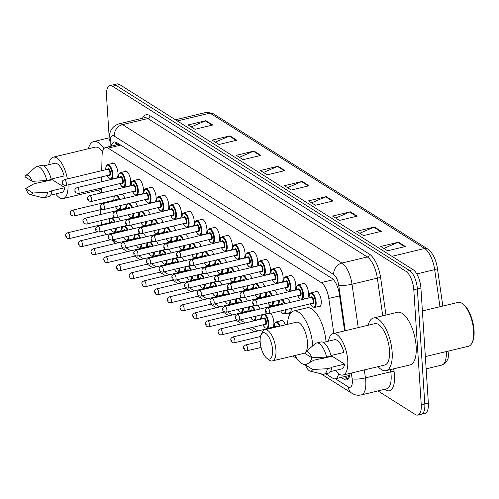 <?xml version="1.0" encoding="UTF-8"?>
<svg xmlns="http://www.w3.org/2000/svg" width="499" height="499" viewBox="0 0 499 499"><rect width="100%" height="100%" fill="white"/><g stroke="black" fill="none" stroke-linecap="round" stroke-linejoin="round"><path stroke-width="0.75" d="M124.157 171.731A8.015 3.287 76.5 0 1 125.155 170.976A8.015 3.287 76.5 0 1 130.688 181.087A8.015 3.287 76.5 0 1 129.64 186.108M136.863 179.74A8.015 3.287 76.5 0 1 137.855 178.991A8.015 3.287 76.5 0 1 143.394 189.096A8.015 3.287 76.5 0 1 142.346 194.123M149.569 187.755A8.015 3.287 76.5 0 1 150.561 187A8.015 3.287 76.5 0 1 156.1 197.111A8.015 3.287 76.5 0 1 155.052 202.139M162.269 195.77A8.015 3.287 76.5 0 1 163.267 195.015A8.015 3.287 76.5 0 1 168.805 205.126A8.015 3.287 76.5 0 1 167.758 210.148M174.974 203.785A8.015 3.287 76.5 0 1 175.972 203.031A8.015 3.287 76.5 0 1 181.505 213.142A8.015 3.287 76.5 0 1 180.457 218.163M187.68 211.801A8.015 3.287 76.5 0 1 188.672 211.046A8.015 3.287 76.5 0 1 194.211 221.151A8.015 3.287 76.5 0 1 193.163 226.178M200.386 219.809A8.015 3.287 76.5 0 1 201.378 219.061A8.015 3.287 76.5 0 1 206.917 229.166A8.015 3.287 76.5 0 1 205.869 234.193M213.085 227.825A8.015 3.287 76.5 0 1 214.083 227.07A8.015 3.287 76.5 0 1 219.622 237.181A8.015 3.287 76.5 0 1 218.574 242.202M225.791 235.84A8.015 3.287 76.5 0 1 226.789 235.085A8.015 3.287 76.5 0 1 232.322 245.196A8.015 3.287 76.5 0 1 231.28 250.217M238.497 243.855A8.015 3.287 76.5 0 1 239.489 243.1A8.015 3.287 76.5 0 1 245.028 253.205A8.015 3.287 76.5 0 1 243.98 258.233M251.203 251.864A8.015 3.287 76.5 0 1 252.195 251.116A8.015 3.287 76.5 0 1 257.733 261.22A8.015 3.287 76.5 0 1 256.686 266.248M263.902 259.879A8.015 3.287 76.5 0 1 264.9 259.124A8.015 3.287 76.5 0 1 270.439 269.235A8.015 3.287 76.5 0 1 269.391 274.263M276.608 267.894A8.015 3.287 76.5 0 1 277.606 267.14A8.015 3.287 76.5 0 1 283.139 277.251A8.015 3.287 76.5 0 1 282.097 282.272M289.314 275.91A8.015 3.287 76.5 0 1 290.306 275.155A8.015 3.287 76.5 0 1 295.845 285.266A8.015 3.287 76.5 0 1 294.797 290.287M302.02 283.925A8.015 3.287 76.5 0 1 303.012 283.17A8.015 3.287 76.5 0 1 308.55 293.275A8.015 3.287 76.5 0 1 307.503 298.302M314.719 291.934A8.015 3.287 76.5 0 1 315.717 291.179A8.015 3.287 76.5 0 1 321.256 301.29A8.015 3.287 76.5 0 1 319.454 306.773A8.015 3.287 76.5 0 1 318.225 306.548M111.452 163.716A8.015 3.287 76.5 0 1 112.45 162.961A8.015 3.287 76.5 0 1 117.982 173.072A8.015 3.287 76.5 0 1 116.941 178.093M134.923 202.083A8.015 3.287 76.5 0 1 137.599 206.318M147.629 210.098A8.015 3.287 76.5 0 1 150.299 214.333M160.335 218.113A8.015 3.287 76.5 0 1 163.005 222.348M173.041 226.122A8.015 3.287 76.5 0 1 175.71 230.363M185.74 234.137A8.015 3.287 76.5 0 1 188.416 238.372M198.446 242.152A8.015 3.287 76.5 0 1 201.116 246.387M211.152 250.167A8.015 3.287 76.5 0 1 213.822 254.403M223.858 258.176A8.015 3.287 76.5 0 1 226.527 262.418M236.557 266.192A8.015 3.287 76.5 0 1 239.233 270.427M249.263 274.207A8.015 3.287 76.5 0 1 251.939 278.442M261.969 282.222A8.015 3.287 76.5 0 1 264.638 286.457M274.675 290.237A8.015 3.287 76.5 0 1 277.344 294.472M287.374 298.246A8.015 3.287 76.5 0 1 290.05 302.488M122.218 194.067A8.015 3.287 76.5 0 1 124.893 198.303M194.379 265.243A8.015 3.287 76.5 0 1 196.481 268.942M207.085 273.259A8.015 3.287 76.5 0 1 209.187 276.957M143.562 233.189A8.015 3.287 76.5 0 1 145.664 236.888M219.791 281.268A8.015 3.287 76.5 0 1 221.893 284.966M130.857 225.174A8.015 3.287 76.5 0 1 132.965 228.873M181.673 257.228A8.015 3.287 76.5 0 1 183.782 260.927M156.268 241.204A8.015 3.287 76.5 0 1 158.37 244.903M168.974 249.213A8.015 3.287 76.5 0 1 171.076 252.912M232.49 289.283A8.015 3.287 76.5 0 1 234.599 292.982M245.196 297.298A8.015 3.287 76.5 0 1 247.304 300.997M257.902 305.313A8.015 3.287 76.5 0 1 260.004 309.012M270.608 313.328A8.015 3.287 76.5 0 1 273.87 322.354A8.015 3.287 76.5 0 1 272.828 327.381M280.045 321.013A8.015 3.287 76.5 0 1 281.037 320.258A8.015 3.287 76.5 0 1 285.341 324.849M118.157 217.159A8.015 3.287 76.5 0 1 120.259 220.857M349.836 375.023A15.026 6.163 76.5 0 1 348.707 375.61A15.026 6.163 76.5 0 1 348.52 375.647L348.639 375.722A5.009 2.052 -103.5 0 0 349.656 375.866M100.948 220.608A15.026 6.163 -103.5 0 0 101.727 224.625M104.004 230.937A15.026 6.163 -103.5 0 0 106.243 234.599M333.825 333.457L328.81 298.471A15.026 6.163 -103.5 0 0 321.281 282.602L108.096 148.128A15.026 6.163 -103.5 0 0 105.501 147.542A15.026 6.163 -103.5 0 0 102.07 155.445L101.721 170.683M101.578 176.902L101.465 181.804M101.322 188.017L101.203 192.926M101.06 199.138L100.966 203.367M100.823 209.58L100.711 214.483M325.735 373.776L332.783 378.217A15.026 6.163 -103.5 0 0 335.378 378.803A15.026 6.163 -103.5 0 0 338.553 373.707M113.292 239.769L118.12 242.813M125.998 247.778L130.825 250.829M138.703 255.794L143.531 258.844M151.409 263.809L156.237 266.853M164.109 271.824L168.936 274.868M176.814 279.839L181.642 282.883M189.52 287.848L194.348 290.898M202.226 295.863L207.054 298.907M214.926 303.879L219.753 306.922M227.631 311.894L232.459 314.938M240.337 319.903L245.165 322.953M252.263 327.431L257.871 330.962M128.012 186.501A8.015 3.287 76.5 0 1 127.657 186.345M140.712 194.516A8.015 3.287 76.5 0 1 140.362 194.354M153.418 202.525A8.015 3.287 76.5 0 1 153.068 202.369M166.123 210.541A8.015 3.287 76.5 0 1 165.774 210.385M178.829 218.556A8.015 3.287 76.5 0 1 178.48 218.4M191.529 226.571A8.015 3.287 76.5 0 1 191.179 226.409M204.234 234.58A8.015 3.287 76.5 0 1 203.885 234.424M216.94 242.595A8.015 3.287 76.5 0 1 216.591 242.439M229.646 250.61A8.015 3.287 76.5 0 1 229.297 250.454M242.346 258.625A8.015 3.287 76.5 0 1 241.996 258.47M255.051 266.641A8.015 3.287 76.5 0 1 254.702 266.478M267.757 274.65A8.015 3.287 76.5 0 1 267.408 274.494M280.463 282.665A8.015 3.287 76.5 0 1 280.114 282.509M293.169 290.68A8.015 3.287 76.5 0 1 292.813 290.524M305.868 298.695A8.015 3.287 76.5 0 1 305.519 298.533M115.306 178.486A8.015 3.287 76.5 0 1 114.957 178.33M138.784 212.218A8.015 3.287 76.5 0 1 137.712 216.678M136.077 217.065A8.015 3.287 76.5 0 1 135.728 216.909M151.49 220.227A8.015 3.287 76.5 0 1 150.417 224.687M148.783 225.08A8.015 3.287 76.5 0 1 148.434 224.924M164.196 228.243A8.015 3.287 76.5 0 1 163.123 232.702M161.489 233.095A8.015 3.287 76.5 0 1 161.14 232.939M176.896 236.258A8.015 3.287 76.5 0 1 175.823 240.718M174.195 241.111A8.015 3.287 76.5 0 1 173.845 240.948M189.601 244.273A8.015 3.287 76.5 0 1 188.528 248.733M186.894 249.12A8.015 3.287 76.5 0 1 186.545 248.964M202.307 252.282A8.015 3.287 76.5 0 1 201.234 256.742M199.6 257.135A8.015 3.287 76.5 0 1 199.251 256.979M215.013 260.297A8.015 3.287 76.5 0 1 213.94 264.757M212.306 265.15A8.015 3.287 76.5 0 1 211.956 264.994M227.719 268.312A8.015 3.287 76.5 0 1 226.646 272.772M225.012 273.165A8.015 3.287 76.5 0 1 224.662 273.009M240.418 276.327A8.015 3.287 76.5 0 1 239.345 280.787M237.711 281.18A8.015 3.287 76.5 0 1 237.362 281.018M253.124 284.343A8.015 3.287 76.5 0 1 252.051 288.802M250.417 289.189A8.015 3.287 76.5 0 1 250.068 289.033M265.83 292.352A8.015 3.287 76.5 0 1 264.757 296.811M263.123 297.204A8.015 3.287 76.5 0 1 262.773 297.048M278.536 300.367A8.015 3.287 76.5 0 1 277.463 304.827M275.828 305.22A8.015 3.287 76.5 0 1 275.479 305.064M291.235 308.382A8.015 3.287 76.5 0 1 289.408 313.297A8.015 3.287 76.5 0 1 288.179 313.073M126.079 204.203A8.015 3.287 76.5 0 1 125.006 208.663M123.378 209.056A8.015 3.287 76.5 0 1 123.022 208.894M134.15 234.767A8.015 3.287 76.5 0 1 133.077 239.227M131.443 239.62A8.015 3.287 76.5 0 1 131.094 239.464M146.856 242.782A8.015 3.287 76.5 0 1 145.783 247.242M144.149 247.635A8.015 3.287 76.5 0 1 143.799 247.479M159.561 250.797A8.015 3.287 76.5 0 1 158.489 255.257M156.854 255.65A8.015 3.287 76.5 0 1 156.505 255.488M172.261 258.813A8.015 3.287 76.5 0 1 171.188 263.272M169.56 263.659A8.015 3.287 76.5 0 1 169.205 263.503M184.967 266.822A8.015 3.287 76.5 0 1 183.894 271.281M182.26 271.674A8.015 3.287 76.5 0 1 181.91 271.518M197.673 274.837A8.015 3.287 76.5 0 1 196.6 279.297M194.966 279.69A8.015 3.287 76.5 0 1 194.616 279.534M210.378 282.852A8.015 3.287 76.5 0 1 209.306 287.312M207.671 287.705A8.015 3.287 76.5 0 1 207.322 287.543M223.084 290.867A8.015 3.287 76.5 0 1 222.011 295.327M220.377 295.72A8.015 3.287 76.5 0 1 220.028 295.558M235.784 298.876A8.015 3.287 76.5 0 1 234.711 303.342M233.077 303.729A8.015 3.287 76.5 0 1 232.727 303.573M248.49 306.891A8.015 3.287 76.5 0 1 247.417 311.351M245.782 311.744A8.015 3.287 76.5 0 1 245.433 311.588M261.195 314.906A8.015 3.287 76.5 0 1 260.122 319.366M258.488 319.759A8.015 3.287 76.5 0 1 258.139 319.603M271.194 327.774A8.015 3.287 76.5 0 1 270.845 327.612M121.444 226.758A8.015 3.287 76.5 0 1 120.371 231.218M118.743 231.605A8.015 3.287 76.5 0 1 118.388 231.449M109.175 137.063L106.512 95.92A15.026 6.163 76.5 0 1 109.892 85.647A15.026 6.163 76.5 0 1 112.487 86.227L406.018 271.387A15.026 6.163 76.5 0 1 413.802 289.751L421.243 404.783A15.026 6.163 76.5 0 1 417.863 415.062A15.026 6.163 76.5 0 1 415.268 414.476L377.943 390.929M417.863 415.062L424.973 413.353A15.026 6.163 76.5 0 0 428.348 403.08L420.913 288.048A15.026 6.163 76.5 0 0 413.122 269.685L119.598 84.524A15.026 6.163 76.5 0 0 116.997 83.938L113.448 84.793A15.026 6.163 76.5 0 1 116.042 85.379L409.567 270.533A15.026 6.163 76.5 0 1 417.357 288.902L424.792 403.934A15.026 6.163 76.5 0 1 421.418 414.207A15.026 6.163 76.5 0 0 424.792 403.934L417.357 288.902A15.026 6.163 76.5 0 0 409.567 270.533L116.042 85.379A15.026 6.163 76.5 0 0 113.448 84.793L109.892 85.647M341.11 377.431L344.098 379.315A15.026 6.163 -103.5 0 0 346.693 379.901A15.026 6.163 -103.5 0 0 350.055 373.352M344.616 330.874L339.351 294.148A15.026 6.163 -103.5 0 0 331.829 278.28L116.772 142.627A15.026 6.163 -103.5 0 0 114.177 142.04A15.026 6.163 -103.5 0 0 111.19 146.182M348.314 378.816A15.026 6.163 76.5 0 1 347.653 378.467L344.666 376.577M114.745 145.328A15.026 6.163 76.5 0 1 116.111 142.271M357.228 216.148L339.451 220.408L332.571 216.067L350.348 211.807L357.228 216.148M381.305 231.336L363.528 235.597L356.654 231.255L374.425 226.995L381.305 231.336M405.381 246.525L387.611 250.785L380.731 246.444L398.501 242.183L405.381 246.525M284.991 170.583L267.214 174.843L260.335 170.502L278.111 166.242L284.991 170.583M260.908 155.395L243.138 159.655L236.258 155.314L254.028 151.054L260.908 155.395M236.832 140.207L219.061 144.467L212.181 140.125L229.952 135.865L236.832 140.207M212.755 125.018L194.978 129.278L188.098 124.937L205.875 120.677L212.755 125.018M333.145 200.96L315.374 205.22L308.494 200.879L326.265 196.618L333.145 200.96M309.068 185.771L291.297 190.032L284.418 185.69L302.188 181.43L309.068 185.771M287.555 187.668L301.577 181.636A4.004 3.368 -57.8 0 1 302.188 181.43M311.632 202.856L325.654 196.824A4.004 3.368 -57.8 0 1 326.265 196.618M191.242 126.914L205.257 120.883A4.004 3.368 -57.8 0 1 205.875 120.677M215.319 142.103L229.34 136.071A4.004 3.368 -57.8 0 1 229.952 135.865M239.395 157.291L253.417 151.259A4.004 3.368 -57.8 0 1 254.028 151.054M263.478 172.479L277.494 166.448A4.004 3.368 -57.8 0 1 278.111 166.242M383.868 248.427L397.89 242.389A4.004 3.368 -57.8 0 1 398.501 242.183M359.791 233.239L373.807 227.201A4.004 3.368 -57.8 0 1 374.425 226.995M335.708 218.051L349.73 212.013A4.004 3.368 -57.8 0 1 350.348 211.807M101.21 192.832A27.052 11.09 76.5 0 1 98.309 190.163M68.026 184.942A21.289 8.726 76.5 0 1 63.192 198.577A21.289 8.726 76.5 0 1 55.726 193.93M49.863 180.37A21.289 8.726 76.5 0 1 49.732 179.852M51.179 179.072L64.109 175.972A15.026 6.163 76.5 0 0 54.728 163.26L43.625 165.924M24.95 176.796A10.017 4.104 76.5 0 1 25.798 175.567A10.017 4.104 76.5 0 1 32.111 181.312L24.95 176.796M25.798 175.567L35.479 167.202A16.03 6.568 76.5 0 1 36.726 166.541A16.03 6.568 76.5 0 1 46.837 180.551L51.278 179.484A16.03 6.568 76.5 0 0 41.168 165.481L36.726 166.541M32.111 181.312L46.837 180.551M25.705 188.485L32.865 193.007A10.017 4.104 76.5 0 1 30.364 194.629A10.017 4.104 76.5 0 1 25.705 188.485L34.082 183.719L52.358 179.771L64.864 187.661A15.026 6.163 76.5 0 1 61.733 192.489L50.63 195.146M64.864 187.661L51.534 190.855L52.039 191.173A16.03 6.568 76.5 0 1 48.64 196.656L44.199 197.723A16.03 6.568 76.5 0 1 42.789 197.698L30.364 194.629M48.721 164.701A21.289 8.726 76.5 0 1 53.274 157.173A21.289 8.726 76.5 0 1 67.359 178.916M53.274 157.173L95.035 147.161A21.289 8.726 76.5 0 1 102.495 151.79M88.385 148.758A27.052 11.09 76.5 0 1 93.693 141.56A27.052 11.09 76.5 0 1 103.935 148.559M52.039 191.173L47.592 192.24A16.03 6.568 76.5 0 1 44.199 197.723M47.592 192.24L32.865 193.007M272.56 349.787A13.523 5.545 76.5 0 1 266.759 358.207A13.523 5.545 76.5 0 1 260.179 341.971A13.523 5.545 76.5 0 1 261.127 334.71A13.523 5.545 76.5 0 1 267.745 335.384A13.523 5.545 76.5 0 1 272.56 349.787M261.127 334.71L262.38 332.109A16.03 6.568 76.5 0 1 264.857 329.758A16.03 6.568 76.5 0 1 275.928 349.974A16.03 6.568 76.5 0 1 272.323 360.933A16.03 6.568 76.5 0 1 269.055 359.96L266.759 358.207M272.323 360.933L303.872 353.373A16.03 6.568 -103.5 0 0 304.914 352.88M305.981 351.689A16.03 6.568 -103.5 0 0 307.471 342.414A16.03 6.568 -103.5 0 0 296.4 322.198L264.857 329.758M287.468 324.338A27.551 11.296 76.5 0 1 293.718 310.996A27.551 11.296 76.5 0 1 312.748 345.745A27.551 11.296 76.5 0 1 312.754 345.832M311.831 357.758A27.551 11.296 76.5 0 1 309.536 362.58M305.931 364.682A27.551 11.296 76.5 0 1 294.94 355.513M324.219 357.165A27.551 11.296 76.5 0 1 323.633 358.288M293.718 310.996L307.047 307.802A27.551 11.296 76.5 0 1 326.022 341.765M422.391 310.946L458.045 302.4A22.542 9.238 76.5 0 1 462.648 303.772L463.565 304.471A21.538 8.832 76.5 0 1 474.05 330.326A21.538 8.832 76.5 0 1 472.534 341.896L472.029 342.938A22.542 9.238 76.5 0 1 468.555 346.244L425.341 356.598M462.648 303.772A22.542 9.238 76.5 0 1 473.62 330.831A22.542 9.238 76.5 0 1 472.029 342.938M368.156 325.229A27.052 11.09 76.5 0 1 373.464 318.038A27.052 11.09 76.5 0 1 392.152 352.151A27.052 11.09 76.5 0 1 386.076 370.645A27.052 11.09 76.5 0 1 378.08 366.634M373.464 318.038L397.46 312.287A27.052 11.09 76.5 0 1 416.147 346.4A27.052 11.09 76.5 0 1 410.066 364.894L386.076 370.645M328.492 341.179A21.289 8.726 76.5 0 1 333.039 333.644A21.289 8.726 76.5 0 1 347.747 360.496A21.289 8.726 76.5 0 1 342.963 375.055A21.289 8.726 76.5 0 1 335.496 370.401M329.633 356.847A21.289 8.726 76.5 0 1 329.502 356.33M333.039 333.644L374.805 323.639A21.289 8.726 76.5 0 1 389.513 350.485A21.289 8.726 76.5 0 1 384.729 365.043L342.963 375.055M330.949 355.55L343.88 352.45A15.026 6.163 76.5 0 0 334.498 339.738L323.396 342.395M304.721 353.273A10.017 4.104 76.5 0 1 305.569 352.045A10.017 4.104 76.5 0 1 311.881 357.789L304.721 353.273M305.569 352.045L315.249 343.68A16.03 6.568 76.5 0 1 316.497 343.019A16.03 6.568 76.5 0 1 326.608 357.022L331.049 355.962A16.03 6.568 76.5 0 0 320.938 341.958L316.497 343.019M311.881 357.789L326.608 357.022M305.475 364.962L312.636 369.478A10.017 4.104 76.5 0 1 310.135 371.106A10.017 4.104 76.5 0 1 305.475 364.962L313.852 360.191L332.128 356.249L344.634 364.139A15.026 6.163 76.5 0 1 341.503 368.961L330.4 371.624M344.634 364.139L331.305 367.333L331.81 367.651A16.03 6.568 76.5 0 1 328.411 373.133L323.97 374.194A16.03 6.568 76.5 0 1 322.56 374.175L310.135 371.106M331.81 367.651L327.363 368.717A16.03 6.568 76.5 0 1 323.97 374.194M327.363 368.717L312.636 369.478M116.716 144.853A15.026 7.423 -178.7 0 1 116.647 144.049L116.629 144.878M348.639 375.722A15.026 12.637 122.2 0 0 348.938 377.849M120.702 145.109L108.096 148.128M333.463 279.69L321.281 282.602M339.601 295.882L328.81 298.471M115.238 243.506A10.017 8.427 -57.8 0 1 113.666 240M335.44 378.791L348.333 386.918A10.017 4.104 -103.5 0 0 352.313 380.463A10.017 4.104 -103.5 0 0 352.138 378.791L351.315 373.052M364.301 369.94L365.436 377.886A20.035 8.215 76.5 0 1 365.786 381.224A20.035 8.215 76.5 0 1 361.282 394.921L386.613 388.852A20.035 8.215 -103.5 0 0 391.11 375.154A20.035 8.215 -103.5 0 0 390.761 371.817L390.443 369.597M393.692 368.817L394.085 371.593A2.507 0.505 -8.2 0 0 390.761 371.817L365.436 377.886A10.017 2.027 171.8 0 1 352.138 378.791M394.085 371.593A22.542 9.238 76.5 0 1 385.521 389.881L384.642 389.326M142.489 118.213A22.542 9.238 76.5 0 1 149.912 115.668L369.372 254.103A22.542 9.238 76.5 0 1 380.662 277.899L385.983 315.037M112.487 86.227L119.598 84.524M421.243 404.783L428.348 403.08M413.802 289.751L420.913 288.048M406.018 271.387L413.122 269.685M119.055 123.833A20.035 8.215 76.5 0 1 122.517 124.613L147.841 118.544A20.035 8.215 -103.5 0 0 144.386 117.758L119.055 123.833C112.643 125.879 109.318 130.807 109.088 138.61L108.901 146.725M345.252 330.718L338.709 285.104A10.017 4.104 -103.5 0 0 333.694 274.525L114.234 136.09A10.017 8.427 -57.8 0 1 122.517 124.613L341.977 263.042A20.035 8.215 76.5 0 1 352.007 284.199L377.338 278.13A20.035 8.215 -103.5 0 0 367.301 256.973L147.841 118.544A2.507 2.108 122.2 0 0 149.912 115.668M338.709 285.104A10.017 2.027 171.8 0 0 352.007 284.199L358.232 327.612M382.739 315.811L377.338 278.13A2.507 0.505 -8.2 0 1 380.662 277.899M333.694 274.525A10.017 8.427 -57.8 0 1 341.977 263.042L367.301 256.973A2.507 2.108 122.2 0 0 369.372 254.103M114.234 136.09A10.017 4.104 -103.5 0 0 110.217 140.974L110.092 146.444M385.521 389.881A2.507 2.108 122.2 0 0 385.353 389.158M110.217 140.974A10.017 4.953 -178.7 0 1 109.088 138.61M321 373.788L351.876 393.262A10.017 8.427 -57.8 0 1 348.333 386.918M116.13 144.997L116.192 142.309M347.653 378.467L344.098 379.315M177.32 120.939L209.998 113.111A5.009 4.21 -57.8 0 1 212.973 113.547L427.599 248.932A5.009 4.21 122.2 0 0 424.63 248.496L209.998 113.111A20.035 8.215 -103.5 0 0 206.542 112.325L212.973 113.547M437.336 268.181A5.009 1.01 171.8 0 1 437.411 268.325A5.009 1.01 171.8 0 1 434.66 269.647A20.035 8.215 -103.5 0 0 424.63 248.496L391.946 256.324M439.975 306.729L434.66 269.647L416.802 273.926M449.013 350.928L448.114 358.388L446.699 361.444L444.696 363.652L441.746 365.087A20.035 8.215 -103.5 0 0 446.262 351.583M308.388 185.934L301.577 181.636M284.311 170.745L277.494 166.448M260.228 155.557L253.417 151.259M236.152 140.369L229.34 136.071M212.075 125.18L205.257 120.883M332.465 201.122L325.654 196.824M356.548 216.31L349.73 212.013M380.625 231.499L373.807 227.201M404.701 246.687L397.89 242.389M112.2 217.913A7.516 3.081 76.5 0 1 115.163 222.08M114.508 222.236A7.011 2.875 -103.5 0 0 110.928 218.306A7.011 2.875 -103.5 0 0 109.194 222.835M69.13 238.616C67.303 238.902 66.161 237.929 65.706 235.715C65.325 234.68 66.005 233.7 67.733 232.771A3.006 1.235 76.5 0 1 69.81 236.563A3.006 1.235 76.5 0 1 69.13 238.616L97.342 231.854M66.442 236.37L65.98 236.083L66.442 236.37M112.175 222.797A3.006 1.235 -103.5 0 0 111.277 222.336L67.733 232.771M116.336 227.981A7.516 3.081 76.5 0 1 114.614 232.353L120.615 230.918M110.996 222.404A3.505 1.435 76.5 0 1 112.911 222.623M110.89 229.284A7.011 2.875 -103.5 0 0 115.656 228.143M124.906 225.928A7.516 3.081 76.5 0 1 127.863 230.095M127.208 230.251A7.011 2.875 -103.5 0 0 123.633 226.321A7.011 2.875 -103.5 0 0 121.899 230.85M81.836 246.631C80.008 246.911 78.867 245.945 78.405 243.724C78.031 242.695 78.705 241.716 80.439 240.786A3.006 1.235 76.5 0 1 82.51 244.579A3.006 1.235 76.5 0 1 81.836 246.631L110.048 239.869M79.141 244.385L78.686 244.098L79.141 244.385M124.881 230.812A3.006 1.235 -103.5 0 0 123.977 230.351L80.439 240.786M129.035 235.996A7.516 3.081 76.5 0 1 127.32 240.368L133.32 238.927M123.702 230.419A3.505 1.435 76.5 0 1 125.611 230.632M123.59 237.299A7.011 2.875 -103.5 0 0 128.362 236.158M137.605 233.937A7.516 3.081 76.5 0 1 140.568 238.11M139.913 238.266A7.011 2.875 -103.5 0 0 136.339 234.337A7.011 2.875 -103.5 0 0 134.599 238.865M94.542 254.646C92.714 254.927 91.567 253.96 91.111 251.739C90.737 250.71 91.411 249.731 93.138 248.801A3.006 1.235 76.5 0 1 95.215 252.594A3.006 1.235 76.5 0 1 94.542 254.646L122.754 247.884M91.847 252.4L91.392 252.114L91.847 252.4M137.581 238.821A3.006 1.235 -103.5 0 0 136.682 238.366L93.138 248.801M141.741 244.011A7.516 3.081 76.5 0 1 140.026 248.383L146.02 246.943M136.408 238.428A3.505 1.435 76.5 0 1 138.317 238.647M136.296 245.315A7.011 2.875 -103.5 0 0 141.067 244.173M150.311 241.953A7.516 3.081 76.5 0 1 153.274 246.119M152.619 246.281A7.011 2.875 -103.5 0 0 149.039 242.352A7.011 2.875 -103.5 0 0 147.305 246.88M107.248 262.661C105.414 262.942 104.272 261.975 103.817 259.754C103.436 258.719 104.116 257.74 105.844 256.817A3.006 1.235 76.5 0 1 107.921 260.603A3.006 1.235 76.5 0 1 107.248 262.661L135.46 255.9M104.553 260.416L104.091 260.122L104.553 260.416M150.286 246.837A3.006 1.235 -103.5 0 0 149.388 246.381L105.844 256.817M154.447 252.02A7.516 3.081 76.5 0 1 152.725 256.392L158.726 254.958M149.114 246.444A3.505 1.435 76.5 0 1 151.022 246.662M149.001 253.33A7.011 2.875 -103.5 0 0 153.767 252.182M163.017 249.968A7.516 3.081 76.5 0 1 165.98 254.134M165.325 254.29A7.011 2.875 -103.5 0 0 161.745 250.361A7.011 2.875 -103.5 0 0 160.011 254.889M119.947 270.676C118.12 270.957 116.978 269.984 116.523 267.77C116.142 266.734 116.822 265.755 118.55 264.826A3.006 1.235 76.5 0 1 120.627 268.618A3.006 1.235 76.5 0 1 119.947 270.676L148.159 263.915M117.259 268.425L116.797 268.138L117.259 268.425M162.992 254.852A3.006 1.235 -103.5 0 0 162.094 254.39L118.55 264.826M167.153 260.035A7.516 3.081 76.5 0 1 165.431 264.408L171.431 262.973M161.813 254.459A3.505 1.435 76.5 0 1 163.728 254.677M161.707 261.339A7.011 2.875 -103.5 0 0 166.473 260.197M175.723 257.983A7.516 3.081 76.5 0 1 178.686 262.15M178.024 262.306A7.011 2.875 -103.5 0 0 174.45 258.376A7.011 2.875 -103.5 0 0 172.716 262.904M132.653 278.685C130.825 278.966 129.684 277.999 129.222 275.779C128.848 274.749 129.522 273.77 131.256 272.841A3.006 1.235 76.5 0 1 133.327 276.633A3.006 1.235 76.5 0 1 132.653 278.685L160.865 271.924M129.958 276.44L129.503 276.153L129.958 276.44M175.698 262.867A3.006 1.235 -103.5 0 0 174.793 262.405L131.256 272.841M179.852 268.05A7.516 3.081 76.5 0 1 178.137 272.423L184.137 270.988M174.519 262.474A3.505 1.435 76.5 0 1 176.434 262.686M174.413 269.354A7.011 2.875 -103.5 0 0 179.178 268.213M188.422 265.998A7.516 3.081 76.5 0 1 191.385 270.165M190.73 270.321A7.011 2.875 -103.5 0 0 187.156 266.391A7.011 2.875 -103.5 0 0 185.416 270.92M145.359 286.7C143.531 286.981 142.383 286.014 141.928 283.794C141.554 282.765 142.227 281.785 143.955 280.856A3.006 1.235 76.5 0 1 146.032 284.648A3.006 1.235 76.5 0 1 145.359 286.7L173.571 279.939M142.664 284.455L142.209 284.168L142.664 284.455M188.397 270.876A3.006 1.235 -103.5 0 0 187.499 270.421L143.955 280.856M192.558 276.066A7.516 3.081 76.5 0 1 190.843 280.438L196.843 278.997M187.225 270.489A3.505 1.435 76.5 0 1 189.133 270.701M187.113 277.369A7.011 2.875 -103.5 0 0 191.884 276.228M201.128 274.007A7.516 3.081 76.5 0 1 204.091 278.174M203.436 278.336A7.011 2.875 -103.5 0 0 199.856 274.406A7.011 2.875 -103.5 0 0 198.122 278.935M158.064 294.716C156.231 294.996 155.089 294.03 154.634 291.809C154.26 290.78 154.933 289.794 156.661 288.871A3.006 1.235 76.5 0 1 158.738 292.657A3.006 1.235 76.5 0 1 158.064 294.716L186.277 287.954M155.37 292.47L154.908 292.177L155.37 292.47M201.103 278.891A3.006 1.235 -103.5 0 0 200.205 278.436L156.661 288.871M205.264 284.074A7.516 3.081 76.5 0 1 203.542 288.453L209.543 287.012M199.931 278.498A3.505 1.435 76.5 0 1 201.839 278.716M199.818 285.384A7.011 2.875 -103.5 0 0 204.59 284.237M213.834 282.022A7.516 3.081 76.5 0 1 216.797 286.189M216.142 286.345A7.011 2.875 -103.5 0 0 212.562 282.422A7.011 2.875 -103.5 0 0 210.828 286.944M170.764 302.731C168.936 303.012 167.795 302.038 167.34 299.824C166.959 298.789 167.639 297.809 169.367 296.88A3.006 1.235 76.5 0 1 171.444 300.672A3.006 1.235 76.5 0 1 170.764 302.731L198.976 295.969M168.076 300.485L167.614 300.192L168.076 300.485M213.809 286.906A3.006 1.235 -103.5 0 0 212.911 286.445L169.367 296.88M217.969 292.09A7.516 3.081 76.5 0 1 216.248 296.462L222.248 295.028M212.636 286.513A3.505 1.435 76.5 0 1 214.545 286.732M212.524 293.393A7.011 2.875 -103.5 0 0 217.29 292.252M226.54 290.038A7.516 3.081 76.5 0 1 229.503 294.204M228.848 294.36A7.011 2.875 -103.5 0 0 225.267 290.43A7.011 2.875 -103.5 0 0 223.533 294.959M183.47 310.74C181.642 311.02 180.501 310.054 180.039 307.839C179.665 306.804 180.339 305.825 182.073 304.895A3.006 1.235 76.5 0 1 184.15 308.688A3.006 1.235 76.5 0 1 183.47 310.74L211.682 303.978M180.781 308.494L180.32 308.207L180.781 308.494M226.515 294.921A3.006 1.235 -103.5 0 0 225.617 294.46L182.073 304.895M230.669 300.105A7.516 3.081 76.5 0 1 228.954 304.477L234.954 303.043M225.336 294.529A3.505 1.435 76.5 0 1 227.251 294.747M225.23 301.408A7.011 2.875 -103.5 0 0 229.995 300.267M239.246 298.053A7.516 3.081 76.5 0 1 242.202 302.219M241.547 302.375A7.011 2.875 -103.5 0 0 237.973 298.446A7.011 2.875 -103.5 0 0 236.239 302.974M196.176 318.755C194.348 319.036 193.2 318.069 192.745 315.848C192.371 314.819 193.044 313.84 194.772 312.91A3.006 1.235 76.5 0 1 196.849 316.703A3.006 1.235 76.5 0 1 196.176 318.755L224.388 311.994M193.481 316.509L193.026 316.223L193.481 316.509M239.221 302.937A3.006 1.235 -103.5 0 0 238.316 302.475L194.772 312.91M243.375 308.12A7.516 3.081 76.5 0 1 241.659 312.493L247.66 311.052M238.042 302.544A3.505 1.435 76.5 0 1 239.95 302.756M237.929 309.424A7.011 2.875 -103.5 0 0 242.701 308.282M251.945 306.062A7.516 3.081 76.5 0 1 254.908 310.235M254.253 310.39A7.011 2.875 -103.5 0 0 250.679 306.461A7.011 2.875 -103.5 0 0 248.939 310.989M208.881 326.77C207.048 327.051 205.906 326.084 205.451 323.863C205.077 322.834 205.75 321.855 207.478 320.926A3.006 1.235 76.5 0 1 209.555 324.712A3.006 1.235 76.5 0 1 208.881 326.77L237.094 320.009M206.187 324.525L205.731 324.231L206.187 324.525M251.92 310.946A3.006 1.235 -103.5 0 0 251.022 310.49L207.478 320.926M256.081 316.135A7.516 3.081 76.5 0 1 254.365 320.508L260.359 319.067M250.748 310.553A3.505 1.435 76.5 0 1 252.656 310.771M250.635 317.439A7.011 2.875 -103.5 0 0 255.407 316.291M264.651 314.077A7.516 3.081 76.5 0 1 268.755 323.383A7.516 3.081 76.5 0 1 267.065 328.517L273.065 327.082M263.048 324.849A7.011 2.875 -103.5 0 0 266.566 328.124A7.011 2.875 -103.5 0 0 268.082 323.346A7.011 2.875 -103.5 0 0 264.52 314.819A7.011 2.875 -103.5 0 0 261.644 319.004M263.453 318.568A3.505 1.435 76.5 0 1 265.169 318.524A3.505 1.435 76.5 0 1 266.478 322.329A3.505 1.435 76.5 0 1 264.85 324.412M265.125 324.35A3.006 1.235 -103.5 0 0 265.805 322.292A3.006 1.235 -103.5 0 0 263.728 318.505L220.184 328.941A3.006 1.235 76.5 0 1 222.261 332.727A3.006 1.235 76.5 0 1 221.587 334.785L265.125 324.35M218.893 332.54L218.431 332.247L218.893 332.54M274.307 327.232C274.849 320.62 275.161 323.233 276.271 321.917A7.516 3.081 76.5 0 1 280.245 326.072M279.583 326.227A7.011 2.875 -103.5 0 0 276.041 322.491A7.011 2.875 -103.5 0 0 274.35 327.013M234.287 342.794C232.459 343.081 231.318 342.108 230.862 339.894C230.482 338.858 231.162 337.879 232.89 336.95A3.006 1.235 76.5 0 1 234.967 340.742A3.006 1.235 76.5 0 1 234.287 342.794L260.515 336.513M231.598 340.549L231.137 340.262L231.598 340.549M277.17 326.808A3.006 1.235 -103.5 0 0 276.434 326.514L232.89 336.95M276.153 326.583A3.505 1.435 76.5 0 1 277.943 326.62M246.993 350.809C245.165 351.09 244.017 350.123 243.562 347.903C243.188 346.874 243.861 345.894 245.589 344.965A3.006 1.235 76.5 0 1 247.666 348.757A3.006 1.235 76.5 0 1 246.993 350.809L261.046 347.441M244.298 348.564L243.843 348.277L244.298 348.564M120.97 205.426A7.516 3.081 76.5 0 1 119.249 209.798L117.115 209.05L115.469 206.748M115.525 206.729A7.011 2.875 -103.5 0 0 120.29 205.588M115.631 199.85A3.505 1.435 76.5 0 1 117.546 200.068M116.81 200.242A3.006 1.235 -103.5 0 0 115.911 199.787L72.367 210.222A3.006 1.235 76.5 0 1 74.445 214.009A3.006 1.235 76.5 0 1 73.765 216.067C71.076 215.599 69.935 214.626 70.34 213.16C69.96 212.125 70.64 211.146 72.367 210.222M70.615 213.528L71.076 213.822L70.615 213.528M116.835 195.358A7.516 3.081 76.5 0 1 119.797 199.525M119.142 199.687A7.011 2.875 -103.5 0 0 115.562 195.758A7.011 2.875 -103.5 0 0 113.828 200.286M133.67 213.441A7.516 3.081 76.5 0 1 131.954 217.814L129.821 217.065L128.168 214.757M128.224 214.745A7.011 2.875 -103.5 0 0 132.996 213.603M128.337 207.865A3.505 1.435 76.5 0 1 130.245 208.083M129.515 208.258A3.006 1.235 -103.5 0 0 128.611 207.796L85.073 218.231A3.006 1.235 76.5 0 1 87.144 222.024A3.006 1.235 76.5 0 1 86.47 224.076C83.782 223.608 82.634 222.641 83.04 221.176C82.666 220.14 83.339 219.161 85.073 218.231M83.321 221.544L83.776 221.83L83.321 221.544M129.54 203.374A7.516 3.081 76.5 0 1 132.497 207.54M131.842 207.696A7.011 2.875 -103.5 0 0 128.268 203.767A7.011 2.875 -103.5 0 0 126.534 208.295M146.375 221.456A7.516 3.081 76.5 0 1 144.66 225.829L142.527 225.08L140.874 222.772M140.93 222.76A7.011 2.875 -103.5 0 0 145.702 221.618M141.042 215.88A3.505 1.435 76.5 0 1 142.951 216.092M142.215 216.273A3.006 1.235 -103.5 0 0 141.317 215.811L97.773 226.247A3.006 1.235 76.5 0 1 99.85 230.039A3.006 1.235 76.5 0 1 99.176 232.091C96.482 231.623 95.34 230.657 95.746 229.184C95.371 228.155 96.045 227.176 97.773 226.247M96.026 229.559L96.482 229.846L96.026 229.559M142.24 211.389A7.516 3.081 76.5 0 1 145.203 215.556M144.548 215.711A7.011 2.875 -103.5 0 0 140.974 211.782A7.011 2.875 -103.5 0 0 139.233 216.31M159.081 229.471A7.516 3.081 76.5 0 1 157.36 233.844L155.233 233.089L153.58 230.788M153.636 230.775A7.011 2.875 -103.5 0 0 158.408 229.634M153.748 223.889A3.505 1.435 76.5 0 1 155.657 224.107M154.921 224.282A3.006 1.235 -103.5 0 0 154.023 223.826L110.479 234.262A3.006 1.235 76.5 0 1 112.556 238.054A3.006 1.235 76.5 0 1 111.882 240.106C109.187 239.639 108.046 238.672 108.451 237.2C108.071 236.17 108.751 235.191 110.479 234.262M108.726 237.574L109.187 237.861L108.726 237.574M154.946 219.404A7.516 3.081 76.5 0 1 157.909 223.571M157.254 223.727A7.011 2.875 -103.5 0 0 153.673 219.797A7.011 2.875 -103.5 0 0 151.939 224.325M171.787 237.48A7.516 3.081 76.5 0 1 170.065 241.859L167.932 241.104L166.286 238.803M166.342 238.79A7.011 2.875 -103.5 0 0 171.107 237.643M166.454 231.904A3.505 1.435 76.5 0 1 168.363 232.122M167.627 232.297A3.006 1.235 -103.5 0 0 166.728 231.842L123.184 242.277A3.006 1.235 76.5 0 1 125.261 246.063A3.006 1.235 76.5 0 1 124.582 248.122C121.893 247.654 120.752 246.681 121.157 245.215C120.777 244.179 121.457 243.2 123.184 242.277M121.432 245.583L121.893 245.876L121.432 245.583M167.652 227.413A7.516 3.081 76.5 0 1 170.614 231.58M169.959 231.742A7.011 2.875 -103.5 0 0 166.379 227.812A7.011 2.875 -103.5 0 0 164.645 232.341M184.487 245.496A7.516 3.081 76.5 0 1 182.771 249.868L180.638 249.12L178.985 246.818M179.047 246.799A7.011 2.875 -103.5 0 0 183.813 245.658M179.153 239.919A3.505 1.435 76.5 0 1 181.068 240.138M180.332 240.312A3.006 1.235 -103.5 0 0 179.428 239.851L135.89 250.286A3.006 1.235 76.5 0 1 137.967 254.078A3.006 1.235 76.5 0 1 137.287 256.137C134.599 255.669 133.458 254.696 133.857 253.23C133.483 252.195 134.156 251.215 135.89 250.286M134.137 253.598L134.599 253.891L134.137 253.598M180.357 235.428A7.516 3.081 76.5 0 1 183.32 239.595M182.659 239.751A7.011 2.875 -103.5 0 0 179.085 235.827A7.011 2.875 -103.5 0 0 177.351 240.35M197.192 253.511A7.516 3.081 76.5 0 1 195.477 257.883L193.344 257.135L191.691 254.827M191.747 254.814A7.011 2.875 -103.5 0 0 196.519 253.673M191.859 247.934A3.505 1.435 76.5 0 1 193.768 248.146M193.032 248.327A3.006 1.235 -103.5 0 0 192.134 247.866L148.59 258.301A3.006 1.235 76.5 0 1 150.667 262.094A3.006 1.235 76.5 0 1 149.993 264.146C147.305 263.678 146.157 262.711 146.563 261.239C146.188 260.21 146.862 259.231 148.59 258.301M146.843 261.613L147.299 261.9L146.843 261.613M193.057 243.443A7.516 3.081 76.5 0 1 196.02 247.61M195.365 247.766A7.011 2.875 -103.5 0 0 191.791 243.836A7.011 2.875 -103.5 0 0 190.057 248.365M209.898 261.526A7.516 3.081 76.5 0 1 208.177 265.898L206.05 265.144L204.397 262.842M204.453 262.83A7.011 2.875 -103.5 0 0 209.224 261.688M204.565 255.95A3.505 1.435 76.5 0 1 206.474 256.162M205.738 256.336A3.006 1.235 -103.5 0 0 204.839 255.881L161.296 266.316A3.006 1.235 76.5 0 1 163.373 270.109A3.006 1.235 76.5 0 1 162.699 272.161C160.004 271.693 158.863 270.726 159.268 269.254C158.894 268.225 159.568 267.246 161.296 266.316M159.549 269.628L160.004 269.915L159.549 269.628M205.763 251.459A7.516 3.081 76.5 0 1 208.725 255.625M208.071 255.781A7.011 2.875 -103.5 0 0 204.496 251.852A7.011 2.875 -103.5 0 0 202.756 256.38M222.604 269.535A7.516 3.081 76.5 0 1 220.882 273.914L218.749 273.159L217.102 270.857M217.159 270.845A7.011 2.875 -103.5 0 0 221.924 269.697M217.271 263.959A3.505 1.435 76.5 0 1 219.18 264.177M218.443 264.351A3.006 1.235 -103.5 0 0 217.545 263.896L174.001 274.331A3.006 1.235 76.5 0 1 176.078 278.118A3.006 1.235 76.5 0 1 175.405 280.176C172.71 279.708 171.569 278.741 171.974 277.269C171.594 276.24 172.274 275.255 174.001 274.331M172.249 277.637L172.71 277.931L172.249 277.637M218.468 259.468A7.516 3.081 76.5 0 1 221.431 263.634M220.776 263.796A7.011 2.875 -103.5 0 0 217.196 259.867A7.011 2.875 -103.5 0 0 215.462 264.395M235.303 277.55A7.516 3.081 76.5 0 1 233.588 281.923L231.455 281.174L229.802 278.872M229.864 278.854A7.011 2.875 -103.5 0 0 234.63 277.712M229.97 271.974A3.505 1.435 76.5 0 1 231.885 272.192M231.149 272.367A3.006 1.235 -103.5 0 0 230.251 271.905L186.707 282.34A3.006 1.235 76.5 0 1 188.784 286.133A3.006 1.235 76.5 0 1 188.104 288.191C185.416 287.723 184.274 286.75 184.68 285.285C184.299 284.249 184.973 283.27 186.707 282.34M184.954 285.653L185.416 285.946L184.954 285.653M231.174 267.483A7.516 3.081 76.5 0 1 234.137 271.649M233.482 271.805A7.011 2.875 -103.5 0 0 229.902 267.882A7.011 2.875 -103.5 0 0 228.168 272.404M248.009 285.565A7.516 3.081 76.5 0 1 246.294 289.938L244.161 289.189L242.508 286.881M242.564 286.869A7.011 2.875 -103.5 0 0 247.336 285.727M242.676 279.989A3.505 1.435 76.5 0 1 244.585 280.207M243.855 280.382A3.006 1.235 -103.5 0 0 242.951 279.92L199.407 290.356A3.006 1.235 76.5 0 1 201.484 294.148A3.006 1.235 76.5 0 1 200.81 296.2C198.122 295.732 196.974 294.766 197.379 293.3C197.005 292.264 197.679 291.285 199.407 290.356M197.66 293.668L198.115 293.955L197.66 293.668M243.88 275.498A7.516 3.081 76.5 0 1 246.837 279.665M246.182 279.82A7.011 2.875 -103.5 0 0 242.608 275.891A7.011 2.875 -103.5 0 0 240.874 280.419M260.715 293.58A7.516 3.081 76.5 0 1 259 297.953L256.866 297.204L255.214 294.897M255.27 294.884A7.011 2.875 -103.5 0 0 260.041 293.743M255.382 288.004A3.505 1.435 76.5 0 1 257.291 288.216M256.555 288.397A3.006 1.235 -103.5 0 0 255.656 287.935L212.112 298.371A3.006 1.235 76.5 0 1 214.19 302.163A3.006 1.235 76.5 0 1 213.516 304.215C210.821 303.748 209.68 302.781 210.085 301.309C209.711 300.279 210.385 299.3 212.112 298.371M210.366 301.683L210.821 301.97L210.366 301.683M256.58 283.513A7.516 3.081 76.5 0 1 259.542 287.68M258.887 287.836A7.011 2.875 -103.5 0 0 255.313 283.906A7.011 2.875 -103.5 0 0 253.573 288.434M273.421 301.596A7.516 3.081 76.5 0 1 271.699 305.968L269.566 305.213L267.919 302.912M267.975 302.899A7.011 2.875 -103.5 0 0 272.741 301.758M268.088 296.013A3.505 1.435 76.5 0 1 269.996 296.231M269.26 296.406A3.006 1.235 -103.5 0 0 268.362 295.951L224.818 306.386A3.006 1.235 76.5 0 1 226.895 310.178A3.006 1.235 76.5 0 1 226.222 312.231C223.527 311.763 222.386 310.796 222.791 309.324C222.411 308.295 223.09 307.315 224.818 306.386M223.065 309.698L223.527 309.985L223.065 309.698M269.285 291.522A7.516 3.081 76.5 0 1 272.248 295.695M271.593 295.851A7.011 2.875 -103.5 0 0 268.013 291.921A7.011 2.875 -103.5 0 0 266.279 296.45M286.12 309.605A7.516 3.081 76.5 0 1 284.405 313.977L282.272 313.229L280.619 310.927M280.681 310.908A7.011 2.875 -103.5 0 0 285.447 309.767M280.787 304.028A3.505 1.435 76.5 0 1 282.702 304.247M281.966 304.421A3.006 1.235 -103.5 0 0 281.068 303.966L237.524 314.401A3.006 1.235 76.5 0 1 239.601 318.187A3.006 1.235 76.5 0 1 238.921 320.246C236.233 319.778 235.091 318.805 235.497 317.339C235.116 316.304 235.796 315.324 237.524 314.401M235.771 317.707L236.233 318L235.771 317.707M281.991 299.537A7.516 3.081 76.5 0 1 284.954 303.704M284.299 303.866A7.011 2.875 -103.5 0 0 280.719 299.936A7.011 2.875 -103.5 0 0 278.985 304.465M113.678 163.185L107.678 164.62A7.516 3.081 76.5 0 1 112.868 174.095A7.516 3.081 76.5 0 1 111.177 179.235L109.05 178.486L107.11 175.573M107.16 175.561A7.011 2.875 -103.5 0 0 110.678 178.835A7.011 2.875 -103.5 0 0 112.194 174.057A7.011 2.875 -103.5 0 0 108.632 165.537A7.011 2.875 -103.5 0 0 105.757 169.716M107.566 169.286A3.505 1.435 76.5 0 1 109.281 169.236A3.505 1.435 76.5 0 1 110.591 173.047A3.505 1.435 76.5 0 1 108.963 175.13M65.7 185.497L109.237 175.062A3.006 1.235 -103.5 0 0 109.917 173.01A3.006 1.235 -103.5 0 0 107.84 169.217L64.296 179.652A3.006 1.235 76.5 0 1 66.373 183.445A3.006 1.235 76.5 0 1 65.7 185.497C63.005 185.029 61.864 184.062 62.269 182.59C61.888 181.561 62.568 180.582 64.296 179.652M62.543 182.965L63.005 183.252L62.543 182.965M126.378 171.194L120.384 172.635A7.516 3.081 76.5 0 1 125.573 182.11A7.516 3.081 76.5 0 1 123.883 187.25L121.75 186.495L119.81 183.588M119.866 183.576A7.011 2.875 -103.5 0 0 123.384 186.851A7.011 2.875 -103.5 0 0 124.9 182.073A7.011 2.875 -103.5 0 0 121.338 173.546A7.011 2.875 -103.5 0 0 118.463 177.731M120.265 177.295A3.505 1.435 76.5 0 1 121.987 177.251A3.505 1.435 76.5 0 1 123.297 181.062A3.505 1.435 76.5 0 1 121.669 183.145M78.399 193.512L121.943 183.077A3.006 1.235 -103.5 0 0 122.623 181.025A3.006 1.235 -103.5 0 0 120.546 177.232L77.002 187.668A3.006 1.235 76.5 0 1 79.079 191.46A3.006 1.235 76.5 0 1 78.399 193.512C75.711 193.044 74.569 192.078 74.975 190.606C74.594 189.576 75.274 188.597 77.002 187.668M75.249 190.98L75.711 191.267L75.249 190.98M139.084 179.21L133.083 180.65A7.516 3.081 76.5 0 1 138.279 190.125A7.516 3.081 76.5 0 1 136.589 195.259L134.456 194.51L132.516 191.604M132.566 191.591A7.011 2.875 -103.5 0 0 136.09 194.866A7.011 2.875 -103.5 0 0 137.605 190.088A7.011 2.875 -103.5 0 0 134.044 181.561A7.011 2.875 -103.5 0 0 131.168 185.747M132.971 185.31A3.505 1.435 76.5 0 1 134.693 185.266A3.505 1.435 76.5 0 1 135.996 189.071A3.505 1.435 76.5 0 1 134.374 191.154M91.105 201.527L134.649 191.092A3.006 1.235 -103.5 0 0 135.323 189.034A3.006 1.235 -103.5 0 0 133.245 185.248L89.708 195.683A3.006 1.235 76.5 0 1 91.779 199.469A3.006 1.235 76.5 0 1 91.105 201.527C88.417 201.06 87.269 200.087 87.674 198.621C87.3 197.585 87.974 196.606 89.708 195.683M87.955 198.989L88.41 199.282L87.955 198.989M151.79 187.225L145.789 188.659A7.516 3.081 76.5 0 1 150.979 198.14A7.516 3.081 76.5 0 1 149.295 203.274L147.161 202.525L145.221 199.612M145.271 199.6A7.011 2.875 -103.5 0 0 148.796 202.881A7.011 2.875 -103.5 0 0 150.305 198.103A7.011 2.875 -103.5 0 0 146.743 189.576A7.011 2.875 -103.5 0 0 143.868 193.755M145.677 193.325A3.505 1.435 76.5 0 1 147.392 193.275A3.505 1.435 76.5 0 1 148.702 197.086A3.505 1.435 76.5 0 1 147.08 199.17M103.811 209.536L147.355 199.101A3.006 1.235 -103.5 0 0 148.028 197.049A3.006 1.235 -103.5 0 0 145.951 193.256L102.407 203.692A3.006 1.235 76.5 0 1 104.484 207.484A3.006 1.235 76.5 0 1 103.811 209.536C101.122 209.069 99.975 208.102 100.38 206.636C100.006 205.6 100.679 204.621 102.407 203.692M100.661 207.004L101.116 207.291L100.661 207.004M164.495 195.24L158.495 196.675A7.516 3.081 76.5 0 1 163.684 206.149A7.516 3.081 76.5 0 1 161.994 211.289L159.867 210.541L157.927 207.628M157.977 207.615A7.011 2.875 -103.5 0 0 161.501 210.89A7.011 2.875 -103.5 0 0 163.011 206.112A7.011 2.875 -103.5 0 0 159.449 197.592A7.011 2.875 -103.5 0 0 156.574 201.771M158.383 201.34A3.505 1.435 76.5 0 1 160.098 201.29A3.505 1.435 76.5 0 1 161.408 205.101A3.505 1.435 76.5 0 1 159.78 207.185M116.517 217.552L160.06 207.116A3.006 1.235 -103.5 0 0 160.734 205.064A3.006 1.235 -103.5 0 0 158.657 201.272L115.113 211.707A3.006 1.235 76.5 0 1 117.19 215.499A3.006 1.235 76.5 0 1 116.517 217.552C113.822 217.084 112.68 216.117 113.086 214.645C112.712 213.616 113.385 212.636 115.113 211.707M113.36 215.019L113.822 215.306L113.36 215.019M177.201 203.249L171.201 204.69A7.516 3.081 76.5 0 1 176.39 214.165A7.516 3.081 76.5 0 1 174.7 219.304L172.567 218.55L170.627 215.643M170.683 215.63A7.011 2.875 -103.5 0 0 174.201 218.905A7.011 2.875 -103.5 0 0 175.717 214.127A7.011 2.875 -103.5 0 0 172.155 205.6A7.011 2.875 -103.5 0 0 169.28 209.786M171.088 209.349A3.505 1.435 76.5 0 1 172.804 209.306A3.505 1.435 76.5 0 1 174.114 213.117A3.505 1.435 76.5 0 1 172.486 215.2M129.216 225.567L172.76 215.131A3.006 1.235 -103.5 0 0 173.44 213.079A3.006 1.235 -103.5 0 0 171.363 209.287L127.819 219.722A3.006 1.235 76.5 0 1 129.896 223.515A3.006 1.235 76.5 0 1 129.216 225.567C126.528 225.099 125.386 224.132 125.792 222.66C125.411 221.631 126.091 220.652 127.819 219.722M126.066 223.034L126.528 223.321L126.066 223.034M189.901 211.264L183.906 212.705A7.516 3.081 76.5 0 1 189.096 222.18A7.516 3.081 76.5 0 1 187.406 227.319L185.272 226.565L183.333 223.658M183.383 223.646A7.011 2.875 -103.5 0 0 186.907 226.92A7.011 2.875 -103.5 0 0 188.422 222.142A7.011 2.875 -103.5 0 0 184.861 213.616A7.011 2.875 -103.5 0 0 181.985 217.801M183.788 217.364A3.505 1.435 76.5 0 1 185.509 217.321A3.505 1.435 76.5 0 1 186.813 221.126A3.505 1.435 76.5 0 1 185.191 223.209M141.922 233.582L185.466 223.147A3.006 1.235 -103.5 0 0 186.139 221.088A3.006 1.235 -103.5 0 0 184.062 217.302L140.525 227.737A3.006 1.235 76.5 0 1 142.602 231.524A3.006 1.235 76.5 0 1 141.922 233.582C139.233 233.114 138.092 232.147 138.491 230.675C138.117 229.646 138.791 228.661 140.525 227.737M138.772 231.043L139.233 231.336L138.772 231.043M202.606 219.279L196.606 220.714A7.516 3.081 76.5 0 1 201.796 230.195A7.516 3.081 76.5 0 1 200.111 235.328L197.978 234.58L196.038 231.673M196.088 231.661A7.011 2.875 -103.5 0 0 199.612 234.935A7.011 2.875 -103.5 0 0 201.122 230.158A7.011 2.875 -103.5 0 0 197.567 221.631A7.011 2.875 -103.5 0 0 194.691 225.81M196.494 225.38A3.505 1.435 76.5 0 1 198.209 225.336A3.505 1.435 76.5 0 1 199.519 229.141A3.505 1.435 76.5 0 1 197.897 231.224M154.628 241.597L198.172 231.162A3.006 1.235 -103.5 0 0 198.845 229.103A3.006 1.235 -103.5 0 0 196.768 225.311L153.224 235.746A3.006 1.235 76.5 0 1 155.301 239.539A3.006 1.235 76.5 0 1 154.628 241.597C151.939 241.129 150.792 240.156 151.197 238.69C150.823 237.655 151.496 236.676 153.224 235.746M151.478 239.058L151.933 239.352L151.478 239.058M215.312 227.294L209.312 228.729A7.516 3.081 76.5 0 1 214.501 238.204A7.516 3.081 76.5 0 1 212.817 243.344L210.684 242.595L208.744 239.682M208.794 239.67A7.011 2.875 -103.5 0 0 212.318 242.944A7.011 2.875 -103.5 0 0 213.828 238.166A7.011 2.875 -103.5 0 0 210.266 229.646A7.011 2.875 -103.5 0 0 207.391 233.825M209.2 233.395A3.505 1.435 76.5 0 1 210.915 233.345A3.505 1.435 76.5 0 1 212.225 237.156A3.505 1.435 76.5 0 1 210.597 239.239M167.333 249.606L210.877 239.171A3.006 1.235 -103.5 0 0 211.551 237.119A3.006 1.235 -103.5 0 0 209.474 233.326L165.93 243.762A3.006 1.235 76.5 0 1 168.007 247.554A3.006 1.235 76.5 0 1 167.333 249.606C164.639 249.138 163.497 248.171 163.903 246.699C163.529 245.67 164.202 244.691 165.93 243.762M164.183 247.074L164.639 247.361L164.183 247.074M228.018 235.303L222.018 236.744A7.516 3.081 76.5 0 1 227.207 246.219A7.516 3.081 76.5 0 1 225.517 251.359L223.384 250.61L221.444 247.697M221.5 247.685A7.011 2.875 -103.5 0 0 225.018 250.96A7.011 2.875 -103.5 0 0 226.534 246.182A7.011 2.875 -103.5 0 0 222.972 237.661A7.011 2.875 -103.5 0 0 220.096 241.84M221.905 241.41A3.505 1.435 76.5 0 1 223.621 241.36A3.505 1.435 76.5 0 1 224.93 245.171A3.505 1.435 76.5 0 1 223.303 247.255M180.039 257.621L223.577 247.186A3.006 1.235 -103.5 0 0 224.257 245.134A3.006 1.235 -103.5 0 0 222.18 241.341L178.636 251.777A3.006 1.235 76.5 0 1 180.713 255.569A3.006 1.235 76.5 0 1 180.039 257.621C177.345 257.153 176.203 256.187 176.609 254.715C176.228 253.685 176.908 252.706 178.636 251.777M176.883 255.089L177.345 255.376L176.883 255.089M240.718 243.319L234.723 244.76A7.516 3.081 76.5 0 1 239.913 254.234A7.516 3.081 76.5 0 1 238.223 259.374L236.089 258.619L234.15 255.713M234.199 255.7A7.011 2.875 -103.5 0 0 237.724 258.975A7.011 2.875 -103.5 0 0 239.239 254.197A7.011 2.875 -103.5 0 0 235.678 245.67A7.011 2.875 -103.5 0 0 232.802 249.856M234.605 249.419A3.505 1.435 76.5 0 1 236.326 249.375A3.505 1.435 76.5 0 1 237.63 253.186A3.505 1.435 76.5 0 1 236.008 255.263M192.739 265.636L236.283 255.201A3.006 1.235 -103.5 0 0 236.956 253.143A3.006 1.235 -103.5 0 0 234.886 249.357L191.342 259.792A3.006 1.235 76.5 0 1 193.419 263.578A3.006 1.235 76.5 0 1 192.739 265.636C190.05 265.169 188.909 264.202 189.314 262.73C188.934 261.701 189.608 260.721 191.342 259.792M189.589 263.098L190.05 263.391L189.589 263.098M253.423 251.334L247.423 252.775A7.516 3.081 76.5 0 1 252.619 262.249A7.516 3.081 76.5 0 1 250.928 267.383L248.795 266.634L246.855 263.728M246.905 263.715A7.011 2.875 -103.5 0 0 250.429 266.99A7.011 2.875 -103.5 0 0 251.945 262.212A7.011 2.875 -103.5 0 0 248.383 253.685A7.011 2.875 -103.5 0 0 245.508 257.864M247.311 257.434A3.505 1.435 76.5 0 1 249.032 257.39A3.505 1.435 76.5 0 1 250.336 261.195A3.505 1.435 76.5 0 1 248.714 263.279M205.445 273.652L248.989 263.216A3.006 1.235 -103.5 0 0 249.662 261.158A3.006 1.235 -103.5 0 0 247.585 257.372L204.041 267.801A3.006 1.235 76.5 0 1 206.118 271.593A3.006 1.235 76.5 0 1 205.445 273.652C202.756 273.184 201.608 272.211 202.014 270.745C201.64 269.709 202.313 268.73 204.041 267.801M202.295 271.113L202.75 271.406L202.295 271.113M266.129 259.349L260.129 260.784A7.516 3.081 76.5 0 1 265.318 270.265A7.516 3.081 76.5 0 1 263.634 275.398L261.501 274.65L259.561 271.737M259.611 271.724A7.011 2.875 -103.5 0 0 263.135 274.999A7.011 2.875 -103.5 0 0 264.645 270.221A7.011 2.875 -103.5 0 0 261.083 261.701A7.011 2.875 -103.5 0 0 258.208 265.88M260.016 265.449A3.505 1.435 76.5 0 1 261.732 265.399A3.505 1.435 76.5 0 1 263.042 269.211A3.505 1.435 76.5 0 1 261.414 271.294M218.15 281.661L261.694 271.225A3.006 1.235 -103.5 0 0 262.368 269.173A3.006 1.235 -103.5 0 0 260.291 265.381L216.747 275.816A3.006 1.235 76.5 0 1 218.824 279.608A3.006 1.235 76.5 0 1 218.15 281.661C215.456 281.193 214.314 280.226 214.72 278.76C214.345 277.725 215.019 276.745 216.747 275.816M215 279.128L215.456 279.415L215 279.128M278.835 267.364L272.834 268.799A7.516 3.081 76.5 0 1 278.024 278.274A7.516 3.081 76.5 0 1 276.334 283.413L274.201 282.665L272.261 279.752M272.317 279.739A7.011 2.875 -103.5 0 0 275.835 283.014A7.011 2.875 -103.5 0 0 277.35 278.236A7.011 2.875 -103.5 0 0 273.789 269.716A7.011 2.875 -103.5 0 0 270.913 273.895M272.722 273.464A3.505 1.435 76.5 0 1 274.438 273.415A3.505 1.435 76.5 0 1 275.747 277.226A3.505 1.435 76.5 0 1 274.119 279.309M230.856 289.676L274.394 279.24A3.006 1.235 -103.5 0 0 275.074 277.188A3.006 1.235 -103.5 0 0 272.997 273.396L229.453 283.831A3.006 1.235 76.5 0 1 231.53 287.624A3.006 1.235 76.5 0 1 230.856 289.676C228.162 289.208 227.02 288.241 227.425 286.769C227.045 285.74 227.725 284.761 229.453 283.831M227.7 287.143L228.162 287.43L227.7 287.143M291.535 275.373L285.54 276.814A7.516 3.081 76.5 0 1 290.73 286.289A7.516 3.081 76.5 0 1 289.04 291.428L286.906 290.674L284.966 287.767M285.016 287.755A7.011 2.875 -103.5 0 0 288.541 291.029A7.011 2.875 -103.5 0 0 290.056 286.251A7.011 2.875 -103.5 0 0 286.495 277.725A7.011 2.875 -103.5 0 0 283.619 281.91M285.422 281.473A3.505 1.435 76.5 0 1 287.143 281.43A3.505 1.435 76.5 0 1 288.447 285.241A3.505 1.435 76.5 0 1 286.825 287.324M243.556 297.691L287.1 287.256A3.006 1.235 -103.5 0 0 287.773 285.203A3.006 1.235 -103.5 0 0 285.702 281.411L242.158 291.846A3.006 1.235 76.5 0 1 244.236 295.639A3.006 1.235 76.5 0 1 243.556 297.691C240.867 297.223 239.726 296.256 240.131 294.784C239.751 293.755 240.431 292.776 242.158 291.846M240.406 295.159L240.867 295.445L240.406 295.159M304.24 283.388L298.24 284.829A7.516 3.081 76.5 0 1 303.436 294.304A7.516 3.081 76.5 0 1 301.745 299.437L299.612 298.689L297.672 295.782M297.722 295.77A7.011 2.875 -103.5 0 0 301.246 299.044A7.011 2.875 -103.5 0 0 302.762 294.267A7.011 2.875 -103.5 0 0 299.2 285.74A7.011 2.875 -103.5 0 0 296.325 289.925M298.128 289.489A3.505 1.435 76.5 0 1 299.849 289.445A3.505 1.435 76.5 0 1 301.153 293.25A3.505 1.435 76.5 0 1 299.531 295.333M256.261 305.706L299.805 295.271A3.006 1.235 -103.5 0 0 300.479 293.212A3.006 1.235 -103.5 0 0 298.402 289.426L254.864 299.862A3.006 1.235 76.5 0 1 256.935 303.648A3.006 1.235 76.5 0 1 256.261 305.706C253.573 305.238 252.425 304.265 252.831 302.799C252.457 301.764 253.13 300.785 254.864 299.862M253.112 303.167L253.567 303.461L253.112 303.167M316.946 291.404L310.946 292.838A7.516 3.081 76.5 0 1 316.135 302.319A7.516 3.081 76.5 0 1 314.451 307.453L312.318 306.704L310.378 303.791M310.428 303.785A7.011 2.875 -103.5 0 0 313.952 307.06A7.011 2.875 -103.5 0 0 315.462 302.282A7.011 2.875 -103.5 0 0 311.9 293.755A7.011 2.875 -103.5 0 0 309.024 297.934M310.833 297.504A3.505 1.435 76.5 0 1 312.549 297.46A3.505 1.435 76.5 0 1 313.859 301.265A3.505 1.435 76.5 0 1 312.237 303.348M268.967 313.721L312.511 303.286A3.006 1.235 -103.5 0 0 313.185 301.228A3.006 1.235 -103.5 0 0 311.108 297.435L267.564 307.871A3.006 1.235 76.5 0 1 269.641 311.663A3.006 1.235 76.5 0 1 268.967 313.721C266.273 313.253 265.131 312.28 265.537 310.815C265.162 309.779 265.836 308.8 267.564 307.871M265.817 311.183L266.273 311.47L265.817 311.183M116.729 142.595L116.647 144.049M118.849 144.342L105.501 147.542M348.707 375.61L335.378 378.803M112.026 240.069L114.988 243.562M351.876 393.262C354.795 395.096 357.933 395.645 361.282 394.921M121.775 248.122L127.376 251.652M134.481 256.13L140.082 259.667M147.18 264.146L152.788 267.682M159.886 272.161L165.487 275.697M172.592 280.176L178.193 283.706M185.297 288.191L190.899 291.722M197.997 296.2L203.604 299.737M210.703 304.215L216.304 307.752M223.409 312.231L229.01 315.761M236.114 320.246L241.716 323.776M248.814 328.255L254.421 331.791M292.832 356.018L296.911 358.594M427.599 248.932C432.714 252.787 435.983 259.255 437.411 268.325L442.819 306.049M441.746 365.087L426.134 368.83M206.542 112.325L175.473 119.772M63.192 198.577L101.285 189.445M93.693 141.56L109.119 137.861M110.079 218.419L109.549 219.373L109.144 222.847M110.828 229.297L112.512 231.63L114.614 232.353M122.785 226.434L122.255 227.388L121.843 230.862M123.534 237.312L125.212 239.645L127.32 240.368M135.491 234.449L134.961 235.403L134.549 238.878M136.239 245.327L137.917 247.654L140.026 248.383M148.197 242.464L147.667 243.418L147.255 246.893M148.945 253.342L150.623 255.669L152.725 256.392M160.903 250.473L160.366 251.434L159.961 254.902M161.651 261.351L163.329 263.684L165.431 264.408M173.602 258.488L173.072 259.443L172.66 262.917M174.351 269.366L176.035 271.699L178.137 272.423M186.308 266.503L185.778 267.458L185.366 270.932M187.056 277.382L188.734 279.708L190.843 280.438M199.014 274.519L198.483 275.473L198.072 278.947M199.762 285.397L201.44 287.723L203.542 288.453M211.719 282.528L211.189 283.488L210.778 286.956M212.468 293.412L214.146 295.739L216.248 296.462M224.419 290.543L223.889 291.497L223.483 294.971M225.168 301.421L226.852 303.754L228.954 304.477M237.125 298.558L236.595 299.512L236.183 302.987M237.873 309.436L239.551 311.769L241.659 312.493M249.831 306.573L249.3 307.527L248.889 311.002M250.579 317.451L252.257 319.778L254.365 320.508M262.536 314.588L262.006 315.543L261.595 319.011M220.184 328.941C218.456 329.864 217.776 330.843 218.157 331.879C218.612 334.099 219.753 335.066 221.587 334.785M262.992 324.861L264.963 327.793L267.065 328.517M276.271 321.917L282.266 320.483M245.589 344.965L260.147 341.478M73.765 216.067L101.977 209.306M119.249 209.798L125.249 208.364M114.714 195.87L114.184 196.824L113.778 200.292M86.47 224.076L114.683 217.321M131.954 217.814L137.955 216.379M127.42 203.879L126.889 204.839L126.478 208.308M99.176 232.091L127.388 225.33M144.66 225.829L150.654 224.388M140.125 211.894L139.595 212.848L139.184 216.323M111.882 240.106L140.094 233.345M157.36 233.844L163.36 232.403M152.831 219.909L152.301 220.864L151.889 224.338M124.582 248.122L152.794 241.36M170.065 241.859L176.066 240.418M165.537 227.924L165.007 228.879L164.595 232.353M137.287 256.137L165.5 249.375M182.771 249.868L188.772 248.433M178.237 235.933L177.706 236.894L177.295 240.362M149.993 264.146L178.205 257.384M195.477 257.883L201.477 256.449M190.942 243.949L190.412 244.903L190 248.377M162.699 272.161L190.911 265.399M208.177 265.898L214.177 264.458M203.648 251.964L203.118 252.918L202.706 256.392M175.405 280.176L203.611 273.415M220.882 273.914L226.883 272.473M216.354 259.979L215.824 260.933L215.412 264.408M188.104 288.191L216.317 281.43M233.588 281.923L239.589 280.488M229.053 267.988L228.523 268.949L228.118 272.417M200.81 296.2L229.022 289.439M246.294 289.938L252.294 288.503M241.759 276.003L241.229 276.957L240.817 280.432M213.516 304.215L241.728 297.454M259 297.953L264.994 296.512M254.465 284.018L253.935 284.973L253.523 288.447M226.222 312.231L254.428 305.469M271.699 305.968L277.7 304.527M267.171 292.034L266.641 292.988L266.229 296.462M238.921 320.246L267.133 313.484M284.405 313.977L290.406 312.542M279.87 300.049L279.34 301.003L278.935 304.477M111.177 179.235L117.178 177.794M107.678 164.62C106.568 165.936 106.256 163.323 105.719 169.934M123.883 187.25L129.883 185.809M120.384 172.635C119.273 173.951 118.962 171.332 118.425 177.95M136.589 195.259L142.589 193.824M133.083 180.65C131.979 181.96 131.667 179.347 131.125 185.965M149.295 203.274L155.289 201.839M145.789 188.659C144.679 189.976 144.373 187.362 143.831 193.974M161.994 211.289L167.995 209.848M158.495 196.675C157.385 197.991 157.073 195.377 156.536 201.989M174.7 219.304L180.7 217.863M171.201 204.69C170.09 206.006 169.779 203.392 169.242 210.004M187.406 227.319L193.406 225.879M183.906 212.705C182.796 214.015 182.484 211.401 181.942 218.019M200.111 235.328L206.112 233.894M196.606 220.714C195.502 222.03 195.19 219.417 194.647 226.028M212.817 243.344L218.812 241.909M209.312 228.729C208.202 230.045 207.89 227.432 207.353 234.043M225.517 251.359L231.517 249.918M222.018 236.744C220.907 238.06 220.595 235.447 220.059 242.059M238.223 259.374L244.223 257.933M234.723 244.76C233.613 246.076 233.301 243.456 232.759 250.074M250.928 267.383L256.929 265.948M247.423 252.775C246.319 254.085 246.007 251.471 245.464 258.083M263.634 275.398L269.628 273.963M260.129 260.784C259.018 262.1 258.713 259.486 258.17 266.098M276.334 283.413L282.334 281.972M272.834 268.799C271.724 270.115 271.412 267.501 270.876 274.113M289.04 291.428L295.04 289.988M285.54 276.814C284.43 278.13 284.118 275.51 283.582 282.128M301.745 299.437L307.746 298.003M298.24 284.829C297.136 286.139 296.824 283.526 296.281 290.144M314.451 307.453L320.445 306.018M310.946 292.838C309.835 294.154 309.53 291.541 308.987 298.153"/></g></svg>
